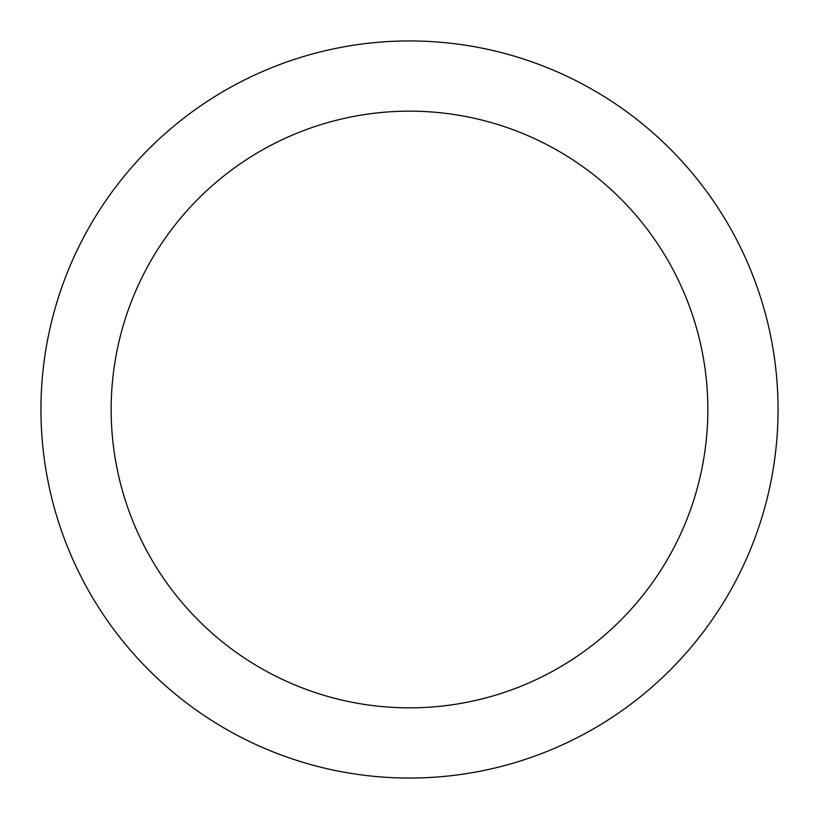 <?xml version="1.0" encoding="UTF-8"?>
<svg xmlns="http://www.w3.org/2000/svg" width="819" height="819" viewBox="0 0 819 819"><rect width="100%" height="100%" fill="white"/><g stroke="black" fill="none" stroke-linecap="round" stroke-linejoin="round"><path stroke-width="1.23" d="M707.841 409.5A298.341 298.341 0 0 0 409.5 111.159A298.341 298.341 0 0 0 111.159 409.5A298.341 298.341 0 0 0 409.5 707.841A298.341 298.341 0 0 0 707.841 409.5M40.95 409.5A368.55 368.55 0 0 1 409.5 40.95A368.55 368.55 0 0 1 778.05 409.5A368.55 368.55 0 0 1 409.5 778.05A368.55 368.55 0 0 1 40.95 409.5"/></g></svg>
